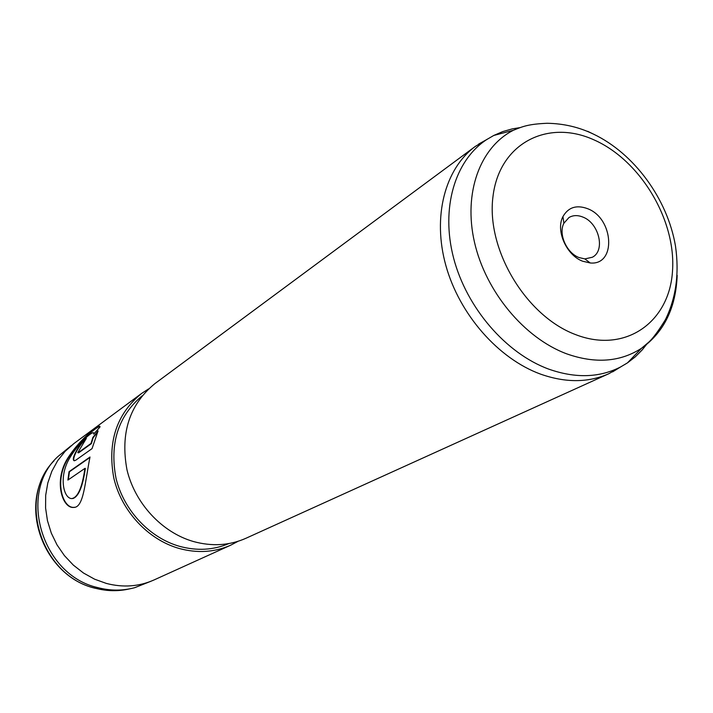 <?xml version="1.0" encoding="UTF-8"?>
<svg xmlns="http://www.w3.org/2000/svg" width="713" height="713" viewBox="0 0 713 713"><rect width="100%" height="100%" fill="white"/><g stroke="black" fill="none" stroke-linecap="round" stroke-linejoin="round"><path stroke-width="1.07" d="M150.648 581.38L134.775 587.664C122.672 590.934 110.283 590.899 97.601 587.565C41.853 575.088 17.673 493.494 57.762 456.676L70.979 445.857M582.673 261.225C566.416 255.272 555.472 230.406 562.949 216.592C568.297 207.278 576.496 204.631 587.539 208.659C613.884 218.312 616.576 265.619 590.212 262.972L582.673 261.225M582.851 217.064C577.69 214.996 573.065 215.148 568.974 217.527L563.894 223.24C558.154 233.9 566.559 252.972 579.054 257.562L584.865 258.908L592.334 257.25C605.658 250.718 599.018 223 582.851 217.064M647.181 343.639L642.217 349.896L635.247 356.874L627.485 362.864L620.47 367.026C599.294 377.783 575.391 378.487 548.752 369.129C505.954 353.443 466.587 307.847 453.593 258.026C440.545 208.178 454.939 160.327 486.738 139.552L493.779 135.452L502.79 131.575L512.282 128.884L520.16 127.591M621.121 366.678L608.902 373.683C588.377 382.783 565.596 382.926 540.552 374.12C498.387 358.746 459.493 314.531 445.875 265.584C432.23 216.609 444.965 168.723 475.295 146.432L487.353 139.151M608.902 373.683L245.905 538.288C229.497 545.561 211.975 546.63 193.339 541.497C162.003 532.477 134.953 503.44 126.976 469.778C120.185 433.156 129.508 404.423 154.944 383.576L475.295 146.432M228.864 543.564C213.33 550.16 196.833 551.06 179.373 546.274C149.525 537.754 123.795 510.356 116.05 478.432C109.392 443.7 118.055 416.187 142.047 395.893M238.106 541.283L230.762 545.16C214.577 552.334 197.314 553.422 178.981 548.422C148.144 539.634 121.602 511.203 113.839 478.191C107.235 442.265 116.486 414.021 141.575 393.469L148.536 388.933M230.762 545.16L154.017 579.963C139.017 586.612 123.126 587.762 106.362 583.43L94.588 579.179L83.474 573.011L73.323 565.088L64.411 555.614L57.004 544.857L51.3 533.11L47.459 520.695L45.579 507.968L45.694 495.259L47.807 482.942L51.817 471.329L57.628 460.723L65.043 451.409L73.849 443.602L141.575 393.469M78.296 452.603L90.997 443.459L92.806 437.532L98.073 430.91L92.039 448.637L75.444 460.42L73.84 460.553C70.792 457.996 81.71 440.884 86.335 438.406L77.779 452.639L78.671 452.791L91.38 443.655L93.162 437.764L97.538 432.212M99.285 427.827L93.67 434.137L93.724 433.317C94.25 429.841 79.749 440.875 69.33 458.619C58.751 476.712 63.368 498.057 71.567 498.601C77.717 497.817 82.173 487.745 84.945 468.37L67.895 480.072L69.045 471.676L90.007 457.015C84.909 482.282 83.778 507.754 73.68 507.433C62.584 508.681 53.234 481.337 67.655 458.316C81.852 436.115 101.772 423.032 99.57 426.882L99.285 427.827M94.063 433.682L93.644 432.889M72.726 498.574C78.483 496.854 82.69 486.81 85.355 468.441L84.945 468.37M68.323 479.778L69.437 471.783L89.9 457.488M74.812 507.255L74.054 507.353C62.958 508.601 53.653 481.364 68.047 458.459C82.227 436.365 102.066 423.326 99.882 427.176M74.321 460.812L74.223 460.705C71.612 458.495 79.945 443.896 85.4 439.725M77.993 452.746L78.671 452.791M54.019 460.812C16.64 498.102 41.238 576.077 95.132 588.18C106.727 591.246 118.135 591.487 129.338 588.92M587.655 131.317L594.455 134.597M677.181 275.325C675.906 307.856 664.017 332.16 641.54 348.256C620.212 362.044 595.239 363.897 566.603 353.808C524.322 338.069 485.705 291.644 474.484 242.242C463.156 192.804 480.116 147.145 513.378 130.274L493.779 135.452M593.92 139.846C640.399 160.282 676.165 219.934 672.519 270.895C669.569 322.071 625.488 353.835 575.863 334.709C526.149 316.376 486.043 249.63 492.968 196.654C499.153 143.384 547.566 118.697 593.92 139.846M119.035 590.498L106.959 590.382L94.945 588.207M563.894 223.24L562.949 216.592M513.378 130.274C522.335 126.691 527.611 124.124 547.174 123.278C563.662 123.554 579.054 127.155 593.368 134.071C634.222 153.447 667.555 199.052 675.478 246.021C679.409 273.489 676.04 298.061 665.372 319.745C658.447 330.948 652.93 338.399 648.839 342.088L641.54 348.256L627.485 362.864M620.47 367.026L612.601 371.883M486.738 139.552L478.664 144.071M584.865 258.908L590.212 262.972M94.553 588.1C45.258 576.425 18.832 509.385 47.611 469.083"/></g></svg>
